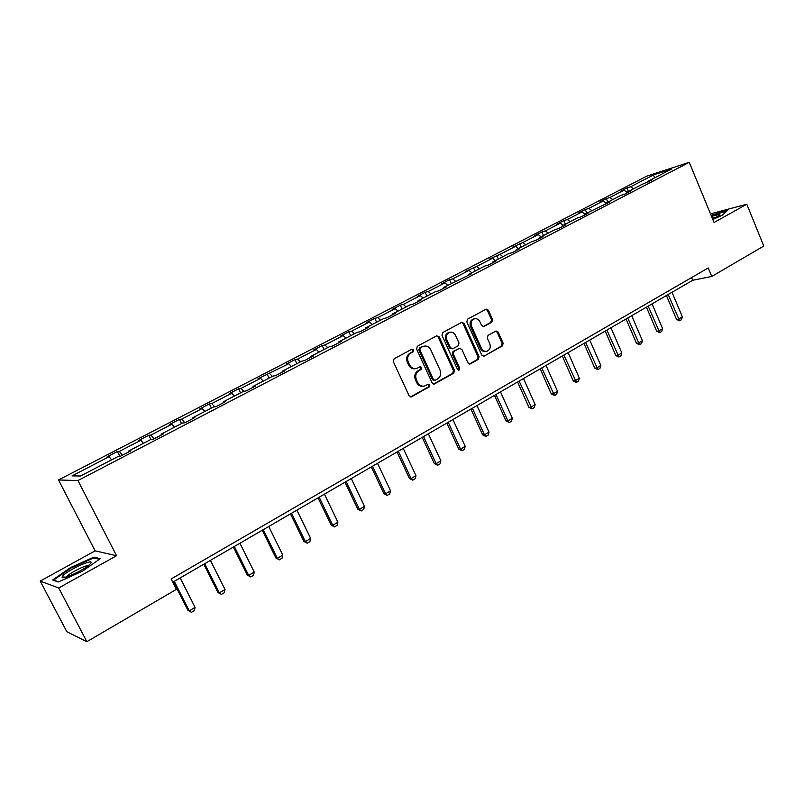 <?xml version="1.0" encoding="UTF-8"?>
<svg xmlns="http://www.w3.org/2000/svg" width="804" height="804" viewBox="0 0 804 804"><rect width="100%" height="100%" fill="white"/><g stroke="black" fill="none" stroke-linecap="round" stroke-linejoin="round"><path stroke-width="1.21" d="M413.628 349.921L412 349.147L394.101 358.795L393.297 361.609L409.125 395.789L411.387 396.874L429.205 386.925L429.748 384.965L428.18 384.211L424.874 385.94C421.788 386.734 419.397 385.578 417.688 382.473L416.382 379.639C415.015 375.8 415.849 372.815 418.894 370.684L421.155 369.438L421.708 367.488L420.11 366.724L416.914 368.383C413.779 369.227 411.326 368.061 409.588 364.895L408.271 362.051C406.904 358.202 407.739 355.217 410.804 353.107L413.085 351.871L413.628 349.921M415.417 368.694C412.462 369.207 410.191 367.991 408.613 365.046L407.306 362.212C405.94 358.363 406.774 355.378 409.829 353.278L412.11 352.041L412.663 350.092L411.728 349.288M410.522 396.935L428.21 387.046L428.753 385.096L427.929 384.332M423.296 386.232C420.422 386.664 418.231 385.448 416.713 382.603L415.407 379.779C414.04 375.94 414.874 372.955 417.909 370.835L420.18 369.589L420.723 367.629L419.849 366.855M491.837 322.193L492.561 319.51L488.4 310.223L486.209 309.138L467.566 319.178L466.822 321.891L481.817 355.147L483.958 356.222L502.44 345.891L503.163 343.218L498.168 332.062L496.028 330.987L488.008 335.389L487.284 338.092L489.777 343.64C490.912 347.147 490.058 349.65 487.204 351.147C484.742 351.79 482.822 350.825 481.455 348.273L471.596 326.394C470.451 322.947 471.275 320.454 474.058 318.937C476.591 318.233 478.561 319.198 479.978 321.831L481.616 325.479L483.807 326.565L491.837 322.193L490.782 322.394L491.505 319.721L487.355 310.444L485.917 309.279M714.063 222.487L746.785 204.236L763.8 246.044L711.781 276.445L708.244 267.933L171.121 578.981L176.398 589.362L86.862 641.682L58.722 587.985L116.56 555.715L77.938 480.531L689.249 162.318L714.063 222.487M439.155 336.836L436.672 335.831L417.366 346.253L416.583 349.036L432.14 382.925L434.361 384L453.697 373.197L454.461 370.443L439.155 336.836L438.15 337.027L436.652 335.851M442.743 332.565L461.808 322.293L464.049 323.379L479.073 356.674L478.34 359.398L470.149 363.961L467.978 362.885L461.858 349.358L459.426 348.373L454.079 351.318L453.325 354.061L459.737 368.182L459.034 370.192L457.506 369.438L441.979 335.308L442.743 332.565M746.785 204.236L710.505 213.874M116.56 555.715L95.113 550.841L40.2 581.111L58.722 587.985M40.2 581.111L66.843 631.743L86.862 641.682M648.295 181.925L648.476 181.051L652.356 179.815L641.823 184.508L627.572 191.915L631.401 190.699L624.597 194.246L620.778 195.432L606.236 202.99L610.015 201.824L584.448 214.306L588.166 213.171L581.071 216.859L577.372 217.984L562.207 225.854L565.865 224.768L558.609 228.537L554.971 229.612L539.474 237.662L543.072 236.607L535.665 240.456L532.087 241.501L516.258 249.722L519.786 248.707L512.218 252.647L508.711 253.642L492.53 262.044L495.988 261.079L488.249 265.099L484.822 266.044L468.28 274.636L471.667 273.722L443.486 287.51L446.793 286.646L438.693 290.857L435.416 291.701L418.12 300.686L421.346 299.872L413.065 304.173L409.879 304.967L392.181 314.153L395.317 313.399L386.845 317.801L383.749 318.535L365.639 327.931L368.684 327.238L360.011 331.74L357.006 332.424L338.484 342.042L341.419 341.409L332.544 346.021L329.64 346.635L310.666 356.484L313.51 355.911L304.425 360.634L301.621 361.187L282.194 371.277L284.917 370.775L275.611 375.609L272.918 376.091L253.019 386.422L255.632 385.99L246.094 390.945L243.522 391.357L223.13 401.94L225.622 401.588L215.844 406.673L213.402 407.005L192.498 417.849L194.859 417.577L184.84 422.783L182.518 423.035L161.091 434.16L163.312 433.969L153.041 439.316L150.861 439.476L128.881 450.893L130.962 450.783L120.419 456.26L118.389 456.34L80.521 476.008L72.038 475.878L109.093 456.702L107.183 456.772L117.414 451.476L119.374 451.376L140.891 440.24L138.841 440.401L148.82 435.235L150.921 435.054L171.915 424.19L169.724 424.422L179.463 419.386L181.694 419.125L202.186 408.522L199.874 408.834L209.382 403.92L211.733 403.578L231.733 393.226L229.301 393.608L238.587 388.814L241.049 388.402L260.586 378.292L258.044 378.744L288.767 363.709L286.113 364.222L294.978 359.639L297.661 359.107L316.294 349.459L313.54 350.041L322.203 345.559L324.987 344.956L343.197 335.529L340.353 336.172L348.815 331.791L351.69 331.137L369.498 321.922L366.564 322.615L374.835 318.334L377.8 317.62L395.216 308.605L392.191 309.359L400.281 305.178L403.337 304.404L420.361 295.591L417.256 296.395L425.175 292.304L428.311 291.48L444.964 282.857L441.778 283.712L449.526 279.702L452.732 278.837L469.033 270.395L465.777 271.3L476.641 266.466L492.591 258.205L489.264 259.149L500.038 254.355L515.655 246.265L512.259 247.26L522.952 242.496L538.238 234.577L534.781 235.612L541.896 231.924L545.373 230.889L560.358 223.14L556.84 224.205L563.805 220.597L567.343 219.512L582.016 211.924L578.438 213.03L585.272 209.492L588.87 208.377L603.241 200.94L599.613 202.075L606.306 198.608L609.955 197.462L624.045 190.166L620.366 191.342L626.929 187.945L630.627 186.769L653.582 174.88L671.682 169.001L648.476 181.051M77.938 480.531L58.511 479.968L646.707 176.177L689.249 162.318M627.432 192.679L624.045 190.166M612.789 199.593L609.955 197.462M627.411 192.779L627.572 191.915M606.206 203.171L603.241 200.94M591.694 210.537L588.87 208.377M606.085 203.864L606.236 202.99M584.84 214.105L582.016 211.924M570.167 221.723L567.343 219.512M584.307 215.181L584.448 214.306M563.172 225.351L560.358 223.14M548.187 233.14L545.373 230.889M562.076 226.738L562.207 225.854M541.052 236.838L538.238 234.577M525.756 244.788L522.952 242.496M539.363 238.537L539.474 237.662M518.459 248.577L515.655 246.265M502.842 256.687L500.038 254.355M516.158 250.597L516.258 249.722M495.385 260.556L492.591 258.205M479.425 268.848L476.641 266.466M492.45 262.918L492.53 262.044M471.817 272.797L469.033 270.395M455.516 281.269L452.732 278.837M468.209 275.511L468.28 274.636M447.738 285.299L444.964 282.857M431.075 293.962L428.311 291.48M443.426 288.395L443.486 287.51M423.125 298.083L420.361 295.591M406.08 306.937L403.337 304.404M418.09 301.56L418.12 300.686M397.96 311.158L395.216 308.605M380.543 320.203L377.8 317.62M392.161 315.037L392.181 314.153M372.232 324.514L369.498 321.922M354.413 333.771L351.69 331.137M365.639 328.816L365.639 327.931M345.911 338.182L343.197 335.529M327.69 347.65L324.987 344.956M338.494 342.926L338.484 342.042M318.987 352.162L316.294 349.459M300.334 361.85L297.661 359.107M310.706 357.368L310.666 356.484M291.44 366.473L288.767 363.709M272.345 376.383L269.682 373.579M282.254 372.162L282.194 371.277M263.24 381.116L260.586 378.292M243.733 391.327L241.049 388.402M253.099 387.307L253.019 386.422M234.356 396.111L231.733 393.226M214.628 406.834L211.733 403.578M223.241 402.824L223.13 401.94M204.789 411.477L202.186 408.522M184.85 422.783L181.694 419.125M192.628 418.733L192.498 417.849M174.488 427.205L171.915 424.19M154.036 438.793L150.921 435.054M161.252 435.044L161.091 434.16M143.444 443.336L140.891 440.24M122.449 455.205L119.374 451.376M129.062 451.768L128.881 450.893M111.615 459.858L109.093 456.702M95.113 550.841L58.511 479.968M172.77 582.237L692.696 280.274L711.781 276.445M691.571 277.591L692.696 280.274M633.462 188.85L630.627 186.769M653.582 174.88L654.426 177.965M119.846 456.29L117.414 451.476M150.941 439.476L148.82 435.235M181.533 423.547L179.463 419.386M211.402 408.04L209.382 403.92M240.567 392.895L238.587 388.814M269.049 378.101L267.109 374.061M296.877 363.649L294.978 359.639M324.072 349.529L322.203 345.559M350.655 335.72L348.815 331.791M376.634 322.223L374.835 318.334M402.05 309.027L400.281 305.178M426.914 296.123L425.175 292.304M451.235 283.49L449.526 279.702M475.033 271.129L473.355 267.38M498.339 259.029L496.691 255.31M521.143 247.18L519.535 243.501M543.484 235.582L541.896 231.924M565.373 224.215L563.805 220.597M586.809 213.08L585.272 209.492M607.824 202.166L606.306 198.608M628.416 191.473L626.929 187.945M93.927 557.132L70.521 567.604L52.632 579.986L58.3 581.985L82.531 571.152L100.249 558.69L93.927 557.132L94.44 558.117M712.826 219.492L722.263 215.241L727.449 210.387L711.088 215.291M433.527 384.061L452.692 373.337L453.446 370.584L438.15 337.027M420.391 347.921L419.839 349.861L433.477 379.578L435.034 380.342L437.587 378.935C440.562 376.815 441.386 373.86 440.039 370.061L430.773 349.81C429.024 346.624 426.582 345.459 423.427 346.323L419.407 348.092L418.864 350.041L419.839 349.861M434.572 380.403L432.482 379.719L418.864 350.041M423.849 346.192L422.773 346.624M419.407 348.092L421.798 346.805M469.335 364.011L477.305 359.549L478.038 356.835L463.034 323.59L461.556 322.414M459.184 348.353L453.064 351.489L452.31 354.232L458.722 368.332L459.737 368.182M458.3 370.192L458.722 368.332M455.476 335.268C454.029 332.625 452.019 331.65 449.446 332.364C446.582 333.921 445.738 336.444 446.893 339.931L450.441 347.73L452.893 348.715L458.24 345.77L458.994 343.037L455.476 335.268M449.637 332.293L448.431 332.565C445.577 334.112 444.733 336.635 445.888 340.122L446.893 339.931M452.109 348.906L449.426 347.901L445.888 340.122M483.023 326.635L490.782 322.394M474.179 318.886L473.023 319.148C470.25 320.675 469.425 323.158 470.561 326.595L471.596 326.394M485.958 351.388C483.566 351.891 481.717 350.906 480.41 348.444L470.561 326.595M484.199 356.112L501.384 346.072L502.098 343.388L497.113 332.263L495.756 331.117M70.802 568.147L70.521 567.604M173.473 581.825L188.005 610.437L189.231 610.819L195.07 607.332L180.176 577.935M195.07 607.332L194.387 610.588L191.473 612.326L188.005 610.437M174.277 581.362L189.231 610.819L191.473 612.326M203.784 564.217L218.015 592.558L219.311 592.89L225.009 589.493L210.417 560.368M225.009 589.493L224.306 592.719L221.462 594.417L218.015 592.558M204.658 563.715L219.311 592.89L221.462 594.417M233.371 547.042L247.32 575.101L248.677 575.383L254.245 572.066L239.934 543.223M254.245 572.066L253.521 575.272L250.737 576.93L247.32 575.101M234.316 546.489L248.677 575.383L250.737 576.93M62.752 575.965L62.159 577.001C60.863 580.679 84.088 570.066 89.716 564.408L90.53 563.544C95.977 557.283 67.395 570.066 62.752 575.965M88.088 565.775C85.596 564.971 69.636 573.021 67.114 576.357L66.742 576.9M58.622 581.835L53.587 580.066L70.913 568.066L93.606 557.916L99.324 559.333M712.666 219.11L719.841 215.01L719.861 214.186L711.57 216.437M711.249 215.673L726.746 211.04M717.007 216.919L712.324 218.286M262.255 530.268L275.933 558.066L277.35 558.298L282.777 555.051L268.757 526.489M282.777 555.051L282.043 558.237L279.33 559.855L275.933 558.066M263.27 529.675L277.35 558.298L279.33 559.855M290.465 513.877L303.882 541.414L305.349 541.605L310.656 538.439L296.907 510.138M310.656 538.439L309.902 541.594L307.259 543.182L303.882 541.414M291.55 513.253L305.349 541.605L307.259 543.182M318.032 497.867L331.178 525.153L332.705 525.293L337.901 522.198L324.414 494.169M337.901 522.198L337.127 525.334L334.534 526.881L331.178 525.153M319.168 497.204L332.705 525.293L334.534 526.881M344.966 482.229L357.87 509.254L359.438 509.354L364.513 506.329L351.288 478.561M364.513 506.329L363.73 509.445L361.197 510.962L357.87 509.254M346.162 481.536L359.438 509.354L361.197 510.962M371.287 466.943L383.95 493.716L385.578 493.777L390.533 490.822L377.548 463.305M390.533 490.822L389.739 493.917L387.267 495.395L383.95 493.716M372.543 466.209L385.578 493.777L387.267 495.395M397.025 451.989L409.457 478.531L411.125 478.551L415.98 475.656L403.236 448.391M415.98 475.656L415.165 478.732L412.743 480.179L409.457 478.531M398.342 451.225L411.125 478.551L412.743 480.179M422.2 437.376L434.401 463.667L436.12 463.657L440.863 460.823L428.351 433.798M440.863 460.823L440.039 463.878L437.667 465.295L434.401 463.667M423.567 436.582L436.12 463.657L437.667 465.295M446.823 423.075L458.803 449.134L460.561 449.084L465.204 446.32L452.913 419.537M465.204 446.32L464.37 449.346L462.059 450.732L458.803 449.134M448.23 422.251L460.561 449.084L462.059 450.732M470.913 409.075L482.681 434.914L484.48 434.823L489.023 432.12L476.953 405.568M489.023 432.12L488.179 435.125L485.917 436.482L482.681 434.914M472.37 408.231L484.48 434.823L485.917 436.482M494.49 395.387L506.058 420.994L507.887 420.874L512.329 418.221L500.48 391.91M512.329 418.221L511.485 421.206L509.264 422.532L506.058 420.994M495.998 394.513L507.887 420.874L509.264 422.532M517.575 381.98L528.942 407.367L530.801 407.216L535.152 404.623L523.504 378.533M535.152 404.623L534.298 407.588L532.117 408.884L528.942 407.367M519.113 381.086L532.117 408.884M540.177 368.855L551.343 394.02L553.242 393.839L557.504 391.297L546.047 365.438M557.504 391.297L556.629 394.241L554.509 395.518L551.343 394.02M541.755 367.941L554.509 395.518M562.308 356.001L573.282 380.945L575.212 380.744L579.382 378.252L568.126 352.614M579.382 378.252L578.508 381.176L576.428 382.423L573.282 380.945M563.916 355.066L576.428 382.423M583.985 343.408L594.779 368.142L596.739 367.91L600.829 365.468L589.754 340.062M600.829 365.468L599.945 368.383L597.905 369.599L594.779 368.142M585.634 342.454L597.905 369.599M605.221 331.077L615.834 355.599L617.824 355.338L621.834 352.956L610.95 327.751M621.834 352.956L620.939 355.84L618.939 357.036L615.834 355.599M606.909 330.102L618.939 357.036M626.035 318.987L636.477 343.308L638.487 343.017L642.416 340.685L631.713 315.691M642.416 340.685L641.522 343.549L639.562 344.715L636.477 343.308M627.753 317.992L639.562 344.715M646.436 307.138L656.707 331.258L658.747 330.946L662.596 328.655L652.064 303.872M662.596 328.655L661.692 331.499L659.772 332.645L656.707 331.258M648.185 306.123L659.772 332.645M666.436 295.53L676.536 319.449L678.606 319.108L682.375 316.856L672.013 292.284M682.375 316.856L681.47 319.69L679.581 320.816L676.536 319.449M668.204 294.495L679.581 320.816M409.829 353.278L410.804 353.107M407.306 362.212L408.271 362.051M408.613 365.046L409.588 364.895M420.18 369.589L421.155 369.438M417.909 370.835L418.894 370.684M415.407 379.779L416.382 379.639M416.713 382.603L417.688 382.473M428.21 387.046L429.205 386.925M410.693 396.854L411.668 396.744M412.11 352.041L413.085 351.871M453.446 370.584L454.461 370.443M452.692 373.337L453.697 373.197M433.637 384.01L434.632 383.88M432.482 379.719L433.477 379.578M463.034 323.59L464.049 323.379M478.038 356.835L479.073 356.674M477.305 359.549L478.34 359.398M469.365 364.001L470.4 363.84M458.401 348.554L459.426 348.373M453.064 351.489L454.079 351.318M452.31 354.232L453.325 354.061M449.426 347.901L450.441 347.73M483.093 326.645L483.998 326.474M480.41 348.444L481.455 348.273M497.113 332.263L498.168 332.062M502.098 343.388L503.163 343.218M501.384 346.072L502.44 345.891M487.355 310.444L488.4 310.223M491.505 319.721L492.561 319.51M410.653 396.955L411.387 396.874M433.698 384.081L434.361 384M422.442 346.504L423.427 346.323M469.566 364.041L470.149 363.961M458.622 348.454L459.647 348.273M448.431 332.565L449.446 332.364M473.023 319.148L474.058 318.937M483.405 356.313L483.958 356.222M66.018 577.121L62.159 577.001"/></g></svg>
